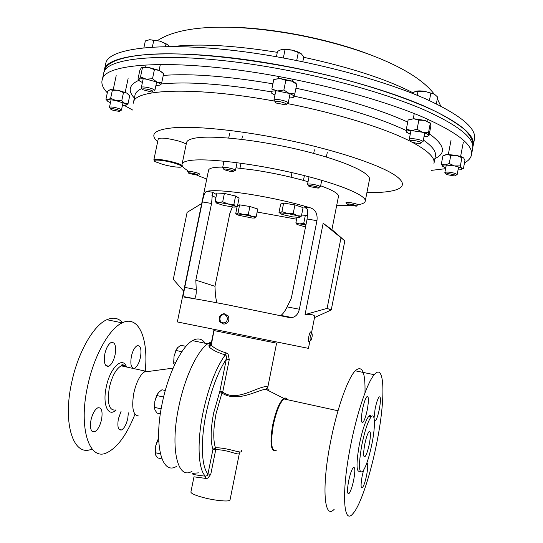 <?xml version="1.0" encoding="UTF-8"?>
<svg xmlns="http://www.w3.org/2000/svg" width="543" height="543" viewBox="0 0 543 543"><rect width="100%" height="100%" fill="white"/><g stroke="black" fill="none" stroke-linecap="round" stroke-linejoin="round"><path stroke-width="0.81" d="M132.73 110.066L124.462 105.532M107.317 92.785C102.518 87.762 100.896 83.181 102.451 79.027C105.837 61.868 184.708 58.264 284.953 77.683C337.522 87.722 388.856 102.6 422.793 117.071C456.507 132.071 472.763 144.506 471.555 154.368C471.086 157.721 468.731 160.572 464.489 162.92M103.204 75.504L103.822 72.592C107.317 54.931 186.269 50.784 286.473 70.169C339.022 80.188 390.308 95.188 424.185 109.869C457.844 125.094 474.039 137.779 472.777 147.934L472.566 149.04M445.586 168.683L431.563 170.353M474.378 139.517L474.596 138.363C475.94 127.795 459.826 114.722 426.255 99.159C392.46 84.172 341.248 68.988 288.733 59.004C188.591 39.659 109.516 44.628 105.858 63.029L105.213 66.063M472.844 146.902L473.374 144.791C474.663 134.508 458.496 121.693 424.864 106.353C391.014 91.57 339.755 76.515 287.213 66.504C187.03 47.132 108.037 51.551 104.494 69.456L103.856 72.504M362.446 409.646C360.857 419.237 361.061 423.431 363.05 422.237C364.597 420.126 366.03 415.85 367.346 409.415C368.941 399.872 368.731 395.691 366.722 396.865C365.201 398.942 363.776 403.198 362.446 409.646M348.538 481.492C346.997 490.607 347.187 494.578 349.108 493.39C350.792 491.116 352.353 486.494 353.785 479.537C355.326 470.462 355.129 466.505 353.194 467.672C351.538 469.912 349.984 474.514 348.538 481.492M363.538 470.319L362.093 476.435C360.654 484.926 360.762 488.68 362.425 487.709C363.932 485.652 365.364 481.315 366.722 474.711C368.032 467.231 368.059 463.376 366.796 463.138M374.392 420.913L375.444 420.927C376.835 419.013 378.159 414.981 379.408 408.838C380.901 399.987 380.779 396.037 379.041 396.987C377.67 398.874 376.353 402.892 375.091 409.042L374.039 418.056M364.706 444.595C363.186 453.609 363.328 457.573 365.134 456.487C366.647 454.396 368.073 450.086 369.41 443.556C370.923 434.583 370.781 430.626 368.962 431.692C367.468 433.748 366.05 438.045 364.706 444.595M361.774 445.24C364.747 430.823 367.862 421.375 371.127 416.888C375.104 411.974 375.505 425.875 372.125 442.952C369.199 457.308 366.057 466.81 362.697 471.46C358.747 473.876 358.434 465.134 361.774 445.24M360.097 471.107C356.289 472.946 356.018 464.143 359.303 444.676C362.276 430.273 365.412 420.832 368.704 416.359C369.885 415.042 370.774 415.13 371.371 416.624M350.418 446.59C356.792 413.298 367.312 382.32 374.256 374.704C384.872 361.842 385.584 398.331 377.168 440.828C371.039 473.116 360.457 505.682 352.835 513.759C343.346 525.509 341.35 492.284 350.418 446.59M362.038 422.59L362.127 422.026M364.991 392.847C365.439 372.03 362.181 364.679 355.237 370.794C347.798 378.261 336.877 408.954 330.511 442.043C321.422 487.451 324.164 520.669 334.298 509.158M267.774 387.369L276.597 343.162L213.84 330.538L211.071 344.181L211.254 345.233C214.56 348.396 219.535 350.954 226.166 352.902L228.114 354.158L229.268 359.588L226.37 359.052C227.035 357.226 226.662 355.828 225.257 354.857C218.198 352.855 212.829 350.255 209.157 347.058L208.94 345.314L211.044 344.466M229.268 359.588L222.718 391.985C232.234 399.295 245.042 393.756 253.364 390.553C262.907 386.623 267.706 385.591 267.76 387.464L266.341 389.541M239.863 451.98L239.429 453.059C239.293 456.337 227.972 449.366 215.727 449.747L210.772 474.297L207.833 478.193L205.716 478.41L193.973 476.835M192.018 471.243C177.69 480.616 169.85 448.674 178.701 407.141C184.769 376.801 198.093 349.251 208.729 343.142L211.553 341.785M198.602 472.872C188.584 473.435 190.844 474.541 205.397 476.184L207.127 475.682L207.969 473.958L210.772 474.297M268.5 390.634C269.62 389.256 268.737 388.815 265.866 389.304C258.047 389.596 237.624 403.184 221.938 393.044L219.806 391.496L226.37 359.052C217.899 371.853 211.166 389.901 206.17 413.189C200.387 441.12 201.399 466.899 207.969 473.958L212.937 449.373L215.422 447.731C229.553 447.731 243.61 455.075 241.364 450.486M214.214 329.411L211.254 345.233L209.157 347.058M226.166 352.902L225.257 354.857C215.944 367.869 208.526 387.139 202.994 412.687C196.851 442.328 198.161 469.491 205.397 476.184L205.716 478.41M222.718 391.985L221.938 393.044L216.148 413.277C213.243 428.536 213.005 440.02 215.422 447.731L215.727 449.747L212.937 449.373C210.345 441.235 210.589 429.079 213.657 412.918L219.806 391.496L222.718 391.985M104.222 71.737L104.785 69.545C107.433 62.425 119.664 57.599 141.465 55.06C186.819 49.895 279.245 61.094 355.502 82.516C387.363 91.631 414.709 101.568 435.398 111.335C447.934 117.763 457.708 123.879 464.727 129.682C470.15 135.234 472.933 140.257 473.068 144.757L472.858 145.877M308.044 181.708C291.313 176.882 273.509 173.013 254.64 170.102L235.988 167.807M222.752 167.101C214.064 167.088 209.347 168.052 208.607 169.986L208.532 170.366M235.94 206.802L237.047 207.1M257.138 212.028L296.6 219.196M208.607 169.986L177.351 321.938L308.444 348.368L309.849 341.242M184.858 297.299C191.374 298.087 205.525 300.584 227.313 304.772L288.774 317.431L291.998 317.546C295.711 316.84 298.168 314.064 299.363 309.232L316.956 220.655C317.709 213.949 315.585 209.7 310.582 207.908C292.453 202.464 272.172 197.917 249.739 194.258C227.924 190.919 213.562 189.935 206.645 191.299C204.976 191.991 203.537 195.541 202.315 201.935L184.742 287.376C183.724 292.059 183.48 295.148 184.016 296.648L184.858 297.299M311.526 332.757L314.641 316.99C315.035 314.947 311.838 314.146 305.057 314.594L323.16 223.254L331.895 229.675L338.472 196.396C338.866 193.797 332.927 190.254 320.648 185.767M280.521 315.626L280.955 315.415C283.012 313.902 285.061 311.064 287.111 306.897L291.36 298.08L307.1 219.046L307.772 210.847L307.25 209.245L304.311 206.903L307.012 208.885M206.645 191.299L212.557 192.249L211.56 203.449L195.826 280.14L214.974 286.31L229.818 213.528L232.37 206.958M195.826 280.14L196.254 289.575C196.41 294.041 195.799 297.069 194.421 298.664L194.34 298.725M216.732 302.756L215.401 295.263L214.974 286.31M323.16 223.254L344.832 240.861L331.244 309.965L327.103 308.383L340.943 238.085M305.057 314.594L327.103 308.383M331.909 229.594L344.832 240.861M314.526 317.574L331.244 309.965M201.718 203.503L187.118 212.361L173.285 279.34L183.677 291.184M131.352 356.473C130.11 364.767 131.216 368.663 134.664 368.161C137.196 366.654 139.13 363.057 140.454 357.382C141.703 349.115 140.589 345.233 137.114 345.721C134.61 347.215 132.689 350.798 131.352 356.473M121.137 411.166L118.381 418.836C117.159 426.744 118.198 430.456 121.503 429.975C124.245 428.386 126.343 424.538 127.781 418.443L128.352 412.85M90.986 419.997C89.704 428.447 90.939 432.371 94.706 431.76C97.747 430.015 100.034 425.943 101.561 419.549C102.858 411.119 101.609 407.209 97.801 407.813C94.801 409.537 92.527 413.596 90.986 419.997M104.853 353.832C103.557 362.738 104.874 366.864 108.804 366.213C111.593 364.563 113.691 360.776 115.082 354.85C116.399 345.986 115.068 341.873 111.098 342.504C108.342 344.14 106.258 347.914 104.853 353.832M122.691 322.637C118.381 317.96 113.1 316.983 106.849 319.705C93.518 325.325 77.846 352.482 71.595 382.924C62.343 424.578 73.97 457.566 91.862 449.034M145.219 371.1C148.667 338.642 138.669 314.614 122.195 322.861C109.204 328.59 93.796 355.957 87.532 386.562C78.287 428.447 89.412 461.462 106.856 452.753C117.451 447.568 126.797 434.78 134.908 414.384M149.393 371.337L145.32 371.12L143.841 372.091C139.442 376.068 136.096 383.08 133.802 393.139C131.454 407.63 133.015 415.239 138.492 415.979M205.281 343.285C201.969 338.594 197.7 337.712 192.48 340.637C181.62 346.556 168.187 373.53 162.208 403.293C153.479 444.031 161.739 475.539 176.36 466.464M224.571 355.794L224.286 354.606M211.376 342.681L209.774 343.352M186.459 143.006L186.609 142.273C187.274 140.42 190.057 139.042 194.951 138.132C211.858 134.895 258.054 139.843 300.347 150.024C342.721 160.165 371.208 172.939 369.478 179.509L365.242 201.134C364.862 202.824 362.493 204.025 358.149 204.752M350.283 205.458L336.721 205.254M206.747 179.054L197.143 175.301M187.695 170.597C183.371 167.97 181.511 165.73 182.129 163.891C182.74 162.276 185.475 161.122 190.335 160.443C207.1 157.993 253.255 163.477 295.65 173.468C338.119 183.439 366.81 195.385 365.242 201.134M173.203 162.798C162.303 159.744 150.207 159.092 155.427 161.773L163.131 164.515C170.244 166.355 175.898 167.251 180.086 167.217C183.71 166.701 181.416 165.228 173.203 162.798M154.287 160.653L153.852 159.893C156.16 158.76 162.724 159.52 173.536 162.187C178.002 163.423 180.88 164.536 182.163 165.506M158.237 138.92L158.264 138.791C160.613 137.447 167.183 138.132 177.968 140.854C182.02 142.022 184.769 143.108 186.229 144.133M182.55 166.273L181.891 166.64M113.168 110.338L110.915 109.401C110.127 108.281 112.225 108.356 117.22 109.632C119.915 110.562 120.553 111.139 119.134 111.363L113.168 110.338M110.528 108.783L109.476 107.304C110.596 106.679 113.453 107.005 118.035 108.288C120.356 109.048 121.483 109.672 121.428 110.161M276.068 101.534C279.964 100.862 289.745 104.324 285.36 104.813L276.095 103.021C274.778 102.274 274.765 101.779 276.068 101.534M275.321 101.758L273.896 100.19L275.118 99.593C278.769 98.907 288.944 101.69 288.177 103.15L286.901 103.761M296.688 60.551L298.304 52.542L301.25 53.757L303.761 56.961L302.79 61.793M283.344 57.999L285.027 49.705L291.876 50.112L298.304 52.542M276.407 56.757L277.507 51.347L281.45 49.522L285.027 49.705M281.45 49.522C284.037 49.026 287.512 49.223 291.876 50.112C296.2 51.083 299.329 52.298 301.25 53.757M454.124 174.751C455.774 175.362 456.032 175.783 454.891 176.007L446.495 174.588C445.796 173.319 448.342 173.373 454.124 174.751M446.02 173.875L444.846 172.552C446.489 171.71 449.964 172.009 455.272 173.448L457.145 174.615L458.597 167M309.754 186.616L309.191 186.371C306.238 185.007 314.221 185.72 317.709 187.138C319.04 187.681 319.155 188.007 318.069 188.116L309.754 186.616M308.784 185.733L307.535 184.247C309.659 183.629 313.501 184.165 319.06 185.849L320.445 186.785L321.741 180.283M197.788 175.233L188.896 173.475L188.652 172.973C189.948 172.375 199.593 174.765 197.788 175.233M188.597 173L187.681 171.412C189.1 170.706 200.143 173.265 199.471 174.133L199.267 174.276M347.411 203.992C349.631 203.571 358.875 205.878 356.174 206.177L347.479 204.568L347.411 203.992M347.147 204.059L346 202.661L346.482 202.43C348.721 201.962 358.611 204.12 358.108 204.962L357.593 205.2M301.596 215.048L305.349 215.313L303.741 223.377L299.634 223.906L295.894 222.752L296.912 224.347M296.96 217.424L295.894 222.752M305.349 215.313L307.603 215.836M306.014 224.503L303.741 223.377M305.526 226.947L297.089 224.483C296.315 223.92 297.164 223.73 299.634 223.906L305.953 224.822M237.556 205.6L239.612 204.84L249.902 206.51L257.749 209.001L256.16 216.861L252.074 216.474L248.3 214.424L242.979 214.404L238.01 212.727L236.707 213.935L235.75 213.487L237.169 206.489M249.902 206.51L248.3 214.424M254.769 218.042C255.454 217.784 254.558 217.261 252.074 216.474L242.979 214.404L236.707 213.935C236.13 214.173 236.857 214.634 238.879 215.313L252.176 218.042L254.769 218.042L256.16 216.861M239.612 204.84L238.01 212.727M215.164 201.344L216.867 193.023L224.402 193.43L235.601 196.016L239.076 198.147L237.386 206.435L235.472 206.292L233.897 204.385L228.121 203.985L222.684 201.82L218.727 202.458L215.164 201.344L216.426 202.973M224.402 193.43L222.684 201.82M235.601 196.016L233.897 204.385M228.121 203.985L235.472 206.292C236.483 206.937 235.798 207.188 233.422 207.046L224.164 205.539L216.827 203.252C215.741 202.6 216.379 202.335 218.727 202.458L228.121 203.985M279.591 212.91L279.957 213.168M283.643 203.096L280.697 204.025L279 212.469L280.276 212.944L281.932 211.634L283.643 203.096L294.93 204.901L293.22 213.46L287.383 213.447L281.932 211.634M294.93 204.901L303.082 207.609L301.385 216.107L297.136 215.686L293.22 213.46M299.743 217.356L301.385 216.107M299.634 217.39L292.528 216.867L282.923 214.661C280.337 213.813 279.462 213.243 280.276 212.944L287.383 213.447L297.136 215.686C299.702 216.542 300.537 217.105 299.634 217.39M229.954 171.323L224.245 169.742C223.098 168.968 224.218 168.825 227.612 169.307C232.771 170.38 234.59 171.147 233.09 171.608L229.954 171.323M223.865 169.131L222.65 167.611C222.983 167.196 224.626 167.217 227.578 167.678C232.37 168.595 235.004 169.477 235.479 170.326M142.741 89.697C140.345 87.776 151.063 89.398 152.882 91.238L151.945 92.106L142.741 89.697M141.682 88.088L141.363 87.443C141.567 85.937 152.746 88.136 154.545 90.043L154.836 90.661M152.352 47.085L153.764 40.372L160.104 41.159L168.011 44.879L169.049 46.494M165.445 46.542L166.009 43.84M143.875 47.804L145.334 40.922L149.732 39.693L153.764 40.372M167.638 44.519L160.104 41.159L149.732 39.693M415.565 140.78C420.757 141.852 422.298 142.728 420.187 143.413L416.142 143.203L411.322 141.879C409.531 140.644 410.949 140.27 415.565 140.78M410.623 140.807L409.246 139.375C409.707 138.614 411.879 138.492 415.762 139.015C420.255 139.816 422.671 140.732 423.031 141.75L424.728 132.947M436.341 103.862L437.651 97.068L434.448 94.177L430.843 93.192L429.411 100.584M417.228 95.31L418.001 91.346L424.599 91.299L430.843 93.192M412.307 93.328L415.28 91.421L418.001 91.346M434.448 94.177L424.599 91.299C420.601 90.762 417.567 90.776 415.504 91.346M181.878 351.715L176.061 350.486L177.609 347.696L180.771 345.267L185.957 346.353M175.769 362.378L173.712 361.937L174.065 356.038L176.061 350.486M174.351 365.344L173.712 361.937M173.726 363.457L174.065 356.038L176.122 350.276M176.964 348.511L175.674 350.88M161.149 408.879L154.483 407.345L154.857 401.257L156.988 395.297L158.597 392.453L161.929 389.759L165.289 390.512M163.599 397.062L156.913 395.555M160.341 413.875L157.124 413.128L154.965 410.053L154.483 407.345M158.047 393.152L156.554 395.861L154.857 401.257L154.483 408.356M161.957 458.957L157.653 457.898L155.4 454.742L155.441 446.651L158.637 438.432L157.395 440.644L155.441 446.651L155.067 453.446M160.416 453.941L155.074 452.638M158.746 441.378L157.456 441.065M289.236 97.903C291.958 97.93 293.512 97.577 293.899 96.83C294.157 95.839 292.541 94.699 289.066 93.396L294.795 93.939L296.722 84.382L291.577 80.961L280.073 78.518L285.822 80.371L283.874 89.989L277.554 90.953C273.692 90.701 271.541 91.048 271.093 91.998C270.93 92.833 272.138 93.803 274.717 94.896L274.948 94.991M285.822 80.371L292.304 81.24C294.815 82.271 296.186 83.222 296.417 84.097M273.787 79.346L280.073 78.518L273.787 79.509L271.846 89.072L277.554 90.953L289.066 93.396L283.874 89.989M273.787 79.509L271.846 89.072M294.795 93.939L293.634 97.163M122.419 105.478L125.345 105.444C126.811 105.125 126.587 104.446 124.666 103.408L115.971 100.618C112.34 99.878 109.7 99.647 108.043 99.912L110.657 98.263L112.353 90.281L110.236 89.609L118.17 90.267L126.709 93.036L128.399 94.326M107.188 100.699L105.953 99.199L108.043 99.912C106.659 100.245 106.896 100.917 108.763 101.928L110.453 102.681M110.236 89.609L107.636 91.285L105.953 99.199M110.657 98.263L115.971 100.618L121.788 100.604L124.666 103.408L128.005 103.835L126.003 105.24M112.353 90.281L118.17 90.267L123.478 92.622L121.788 100.604M123.478 92.622L126.845 93.104L129.682 95.928L128.005 103.835M444.493 155.081L447.052 154.45L456.568 155.4L461.808 156.92L463.661 157.952L464.951 160.504L463.417 168.554L461.665 168.432C460.532 167.556 458.163 166.728 454.559 165.941L445.043 164.936C442.579 165.086 441.819 165.581 442.755 166.429L445.755 167.821M458.048 169.905L459.697 169.871C461.828 169.694 462.487 169.219 461.665 168.432L460.349 165.9L454.559 165.941L449.224 163.558L450.778 155.434L456.568 155.4L461.903 157.782L460.349 165.9M461.903 157.782L463.661 157.952M442.538 166.226L441.364 163.911L445.043 164.936L449.224 163.558M450.778 155.434L447.052 154.45L442.912 155.861L441.364 163.911M430.606 123.132L424.836 120.39L430.273 123.356L428.515 132.492L422.542 132.261L411.424 130.571C408.01 130.551 406.361 131.012 406.476 131.956L410.236 134.27M408.845 119.738L413.725 118.727L424.836 120.39L418.85 120.132L417.072 129.302L422.542 132.261C426.214 133.32 428.203 134.338 428.515 135.322L428.515 132.492M424.015 136.666L424.816 136.653C427.341 136.544 428.576 136.103 428.515 135.322L429.038 135.431L430.775 126.404L430.789 123.539L430.273 123.356M408.56 119.847L408.112 120.03L406.347 129.125L411.424 130.571L417.072 129.302M408.112 120.03L413.725 118.727L418.85 120.132M406.666 132.309L406.347 129.125M155.902 85.57L160.063 85.075C160.837 84.348 159.771 83.337 156.859 82.041L146.216 79.156L152.508 78.715L154.409 69.674L148.68 67.454L145.409 67.128L141.716 67.536M145.409 67.128L144.893 67.441L148.68 67.454L159.309 70.38L162.724 72.803M144.893 67.441L141.404 67.739L139.85 70.21L137.97 79.122L138.954 79.359L140.515 76.923L146.216 79.156C142.341 78.613 139.918 78.681 138.954 79.359C138.329 79.997 139.13 80.866 141.356 81.973L142.415 82.441M138.737 79.909L138.377 79.549M142.415 67.909L140.515 76.923M152.508 78.715L156.859 82.041L161.733 82.685L159.832 85.217M154.409 69.674L159.309 70.38L163.613 73.726L161.733 82.685M224.076 313.65C219.576 314.764 218.171 317.533 219.874 321.979L223.933 324.164C228.399 323.099 229.818 320.356 228.209 315.931L224.076 313.65M223.675 314.797C218.768 314.662 218.646 323.078 223.567 322.834C228.488 322.976 228.596 314.533 223.675 314.797M311.424 332.608L310.569 331.949C308.872 333.198 307.596 342.776 309.272 341.656L309.429 341.54M311.689 333.219C309.999 336.395 309.632 338.9 310.576 340.726L310.956 340.318C312.313 337.013 312.598 334.637 311.811 333.185L311.689 333.219M294.136 96.172C341.479 106.224 378.885 117.688 406.34 130.578M423.357 140.06C432.106 146.115 436.138 151.307 435.452 155.644L435.343 156.201M295.955 88.204C342.09 97.978 379.34 109.265 407.718 122.08M429.343 133.849C444.731 144.981 446.577 153.235 434.882 158.597M133.239 103.251L133.605 101.758C136.232 88.855 196.518 86.724 274.52 101.107M134.752 96.308L135.159 94.38C136.015 92.12 138.268 90.145 141.92 88.455M160.938 84.029C186.921 81.307 223.601 83.893 270.977 91.781M157.646 141.743C148.85 133.849 155.196 129.098 176.692 127.496C198.575 126.376 236.47 130.15 276.414 137.854C330.32 148.253 379.638 164.359 395.664 175.728C411.879 187.159 397.496 193.145 366.919 192.555M287.614 103.598C337.984 113.562 385.611 128.515 410.617 141.438M412.171 142.239C427.633 150.54 434.923 157.47 434.033 163.022L433.952 163.45M134.386 98.059C127.585 90.701 129.091 84.776 138.906 80.283M163.253 75.416C190.498 73.325 226.947 76.108 272.606 83.771M277.303 52.332C233.843 45.395 199.193 43.447 173.339 46.481M296.498 34.447C269.26 29.444 244.873 27.007 223.343 27.15M374.684 56.465C352.258 47.499 326.452 40.209 297.272 34.589M412.979 92.778C386.195 79.081 349.773 67.251 303.7 57.287M190.898 491.999L190.885 492.08C191.177 493.601 195.514 495.474 203.896 497.7C215.965 500.843 230.225 502.003 230.042 499.906L239.415 453.133M276.584 450.127C271.412 452.034 270.326 443.679 273.326 425.047C276.251 411.608 279.76 402.899 283.846 398.929C285.448 397.7 286.718 397.978 287.641 399.763M274.425 450.758C270.536 449.584 269.966 440.97 272.715 424.918C275.864 410.637 279.557 401.786 283.806 398.365C285.204 397.571 286.31 397.999 287.132 399.648M208.94 345.314L211.173 343.671L209.503 345.362C209.7 345.932 210.222 345.538 211.071 344.181M212.557 192.249L216.548 194.584M310.582 207.908L304.311 206.903M211.946 195.439L215.904 197.72M231.875 206.903L232.248 207.114M316.956 220.655L307.1 219.046M299.363 309.232L287.111 306.897M196.254 289.575L184.742 287.376M211.56 203.449L202.315 201.935M126.376 366.966C124.965 365.303 123.234 364.923 121.191 365.826C116.026 368.873 112.075 376.129 109.34 387.587C106.944 403.578 109.15 411.031 115.958 409.951M116.148 409.999C108.24 417.669 102.294 404.793 106.245 387.078C110.032 367.611 122.691 355.706 126.539 367M435.371 156.058L434.033 163.022M133.605 101.758L134.854 95.826M102.451 79.027L103.822 72.592M471.555 154.368L472.777 147.934M157.592 40.521C183.67 23.58 238.017 24.068 296.41 34.698C357.898 46.474 414.092 67.868 434.088 93.98M105.858 63.029L104.494 69.456M474.596 138.363L473.374 144.791M437.332 98.745L440.753 106.082M361.665 421.925L363.05 422.237M347.758 493.064L349.108 493.39M361.312 487.444L362.425 487.709M374.378 420.696L375.444 420.927M365.134 456.487L363.898 456.208M371.127 416.888L368.704 416.359M374.256 374.704L355.237 370.794M267.767 387.437L265.866 389.304L283.806 398.365L283.846 398.929L338.011 410.766M211.179 343.644L208.729 343.142M190.885 492.08L193.973 476.856M213.84 330.538L213.806 329.329M472.81 146.108L473.068 144.757M104.378 71.438L104.785 69.545M291.998 317.546L280.955 315.415M194.421 298.664L184.016 296.648M121.503 429.975L119.093 429.398M94.706 431.76L91.801 431.061M108.804 366.213L105.817 365.554M106.849 319.705L122.195 322.861M125.779 366.837C123.275 364.373 121.741 364.034 121.191 365.826L145.32 371.12M143.841 372.091L173.108 368.12M192.48 340.637L207.745 343.794M186.609 142.273L182.129 163.891M153.852 159.893L158.264 138.791M109.476 107.304L111.05 99.871M113.249 89.534L116.195 75.667M121.442 110.093L123.01 102.668M125.195 92.344L128.107 78.586M119.847 110.887L120.444 110.494M288.184 103.109L290.064 93.776M292.575 81.348L292.996 79.251M273.896 100.19L275.783 90.864M278.301 78.443L278.695 76.515M455.563 175.532L456.242 175.05M460.607 156.472L463.288 142.402M444.853 172.525L446.312 164.923M448.321 154.422L451.002 140.406M307.535 184.247L309.028 176.78M313.691 153.411L314.404 149.848M326.357 157.036L327.286 152.366M318.707 187.661L319.501 187.097M240.99 163.199L239.972 168.201M291.998 172.626L291.075 177.222M304.406 175.599L303.442 180.405M222.65 167.611L223.974 161.162M228.712 138.024L229.669 133.347M235.486 170.292L237.04 162.669M241.791 139.375L242.463 136.083M233.734 171.154L234.508 170.611M141.363 87.443L143.182 78.823M145.646 67.142L146.121 64.861M154.85 90.566L156.662 81.959M159.113 70.291L160.348 64.407M421.212 142.673L421.619 142.375M427.022 121.089L427.409 119.08M409.246 139.375L410.956 130.564M413.25 118.727L414.255 113.555M156.554 395.861L156.988 395.297M157.395 440.644L157.714 440.244M112.014 89.473L111.532 89.738M461.808 156.92L462.371 157.619M311.811 333.185L310.888 331.793"/></g></svg>
